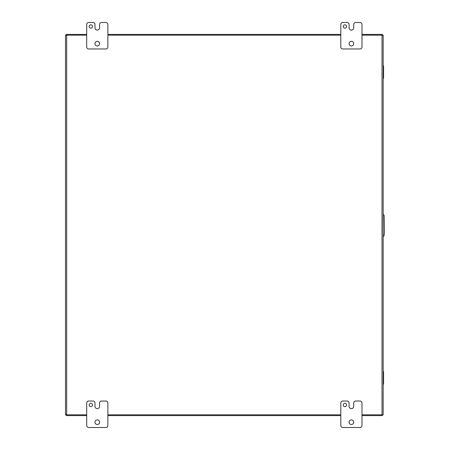 <?xml version="1.0" encoding="UTF-8"?>
<svg xmlns="http://www.w3.org/2000/svg" width="450" height="450" viewBox="0 0 450 450"><rect width="100%" height="100%" fill="white"/><g stroke="black" fill="none" stroke-linecap="round" stroke-linejoin="round"><path stroke-width="0.67" d="M383.164 62.966L383.164 65.891L383.574 65.891L383.574 66.898L383.164 66.898L383.164 77.355L383.574 77.355L383.574 78.362L383.164 78.362L383.164 81.287M383.164 368.713L383.164 371.638L383.574 371.638L383.574 372.645L383.164 372.645L383.164 383.102L383.574 383.102L383.574 384.109L383.164 384.109L383.164 387.034M383.164 236.334A1.322 1.322 0 0 0 384.176 235.159L384.486 231.621L384.176 215.685A1.322 1.322 0 0 0 383.164 214.515M361.986 414.827L383.164 414.827L383.164 35.173L361.986 35.173M86.692 35.173L65.514 35.173L65.514 414.827L86.692 414.827M107.865 414.827L340.808 414.827M340.808 35.173L107.865 35.173M65.514 414.827L65.514 35.173M66.279 414.512L66.279 415.586L86.692 415.586M66.279 35.488L66.279 34.414L86.692 34.414M382.399 35.488L382.399 34.414L361.986 34.414M346.601 405A1.654 1.654 0 0 0 344.947 403.346A1.654 1.654 0 0 0 343.288 405A1.654 1.654 0 0 0 344.947 406.654A1.654 1.654 0 0 0 346.601 405M353.711 422.207A2.317 2.317 0 0 0 351.399 419.889A2.317 2.317 0 0 0 349.082 422.207A2.317 2.317 0 0 0 351.399 424.524A2.317 2.317 0 0 0 353.711 422.207M353.706 403.014A1.986 1.986 0 0 1 355.691 401.029L360 401.029A1.986 1.986 0 0 1 361.986 403.014L361.986 425.514A1.986 1.986 0 0 1 360 427.5L342.793 427.5A1.986 1.986 0 0 1 340.808 425.514L340.808 403.014A1.986 1.986 0 0 1 342.793 401.029L347.096 401.029A1.986 1.986 0 0 1 349.082 403.014L349.082 406.322A2.306 2.306 0 0 0 351.394 408.634A2.306 2.306 0 0 0 353.706 406.322L353.706 403.014M92.481 405A1.654 1.654 0 0 0 90.827 403.346A1.654 1.654 0 0 0 89.173 405A1.654 1.654 0 0 0 90.827 406.654A1.654 1.654 0 0 0 92.481 405M99.596 422.207A2.317 2.317 0 0 0 97.279 419.889A2.317 2.317 0 0 0 94.961 422.207A2.317 2.317 0 0 0 97.279 424.524A2.317 2.317 0 0 0 99.596 422.207M99.585 403.014A1.986 1.986 0 0 1 101.571 401.029L105.885 401.029A1.986 1.986 0 0 1 107.865 403.014L107.865 425.514A1.986 1.986 0 0 1 105.885 427.5L88.678 427.5A1.986 1.986 0 0 1 86.692 425.514L86.692 403.014A1.986 1.986 0 0 1 88.678 401.029L92.981 401.029A1.986 1.986 0 0 1 94.967 403.014L94.967 406.322A2.306 2.306 0 0 0 97.273 408.634A2.306 2.306 0 0 0 99.585 406.322L99.585 403.014M346.601 26.471A1.654 1.654 0 0 0 344.947 24.817A1.654 1.654 0 0 0 343.288 26.471A1.654 1.654 0 0 0 344.947 28.125A1.654 1.654 0 0 0 346.601 26.471M353.711 43.678A2.317 2.317 0 0 0 351.399 41.361A2.317 2.317 0 0 0 349.082 43.678A2.317 2.317 0 0 0 351.399 45.99A2.317 2.317 0 0 0 353.711 43.678M353.706 24.486A1.986 1.986 0 0 1 355.691 22.5L360 22.5A1.986 1.986 0 0 1 361.986 24.486L361.986 46.986A1.986 1.986 0 0 1 360 48.971L342.793 48.971A1.986 1.986 0 0 1 340.808 46.986L340.808 24.486A1.986 1.986 0 0 1 342.793 22.5L347.096 22.5A1.986 1.986 0 0 1 349.082 24.486L349.082 27.793A2.306 2.306 0 0 0 351.394 30.105A2.306 2.306 0 0 0 353.706 27.793L353.706 24.486M92.481 26.471A1.654 1.654 0 0 0 90.827 24.817A1.654 1.654 0 0 0 89.173 26.471A1.654 1.654 0 0 0 90.827 28.125A1.654 1.654 0 0 0 92.481 26.471M99.596 43.678A2.317 2.317 0 0 0 97.279 41.361A2.317 2.317 0 0 0 94.961 43.678A2.317 2.317 0 0 0 97.279 45.99A2.317 2.317 0 0 0 99.596 43.678M99.585 24.486A1.986 1.986 0 0 1 101.571 22.5L105.885 22.5A1.986 1.986 0 0 1 107.865 24.486L107.865 46.986A1.986 1.986 0 0 1 105.885 48.971L88.678 48.971A1.986 1.986 0 0 1 86.692 46.986L86.692 24.486A1.986 1.986 0 0 1 88.678 22.5L92.981 22.5A1.986 1.986 0 0 1 94.967 24.486L94.967 27.793A2.306 2.306 0 0 0 97.273 30.105A2.306 2.306 0 0 0 99.585 27.793L99.585 24.486M383.574 66.898L383.574 77.355M383.574 372.645L383.574 383.102M382.399 414.827L382.399 415.586L361.986 415.586M340.808 415.586L107.865 415.586M107.865 34.414L340.808 34.414M382.016 35.173L382.016 414.827M66.656 414.827L66.656 35.173M383.164 76.849L383.574 76.849M383.164 67.41L383.574 67.41M383.164 382.59L383.574 382.59M383.164 373.151L383.574 373.151"/></g></svg>
